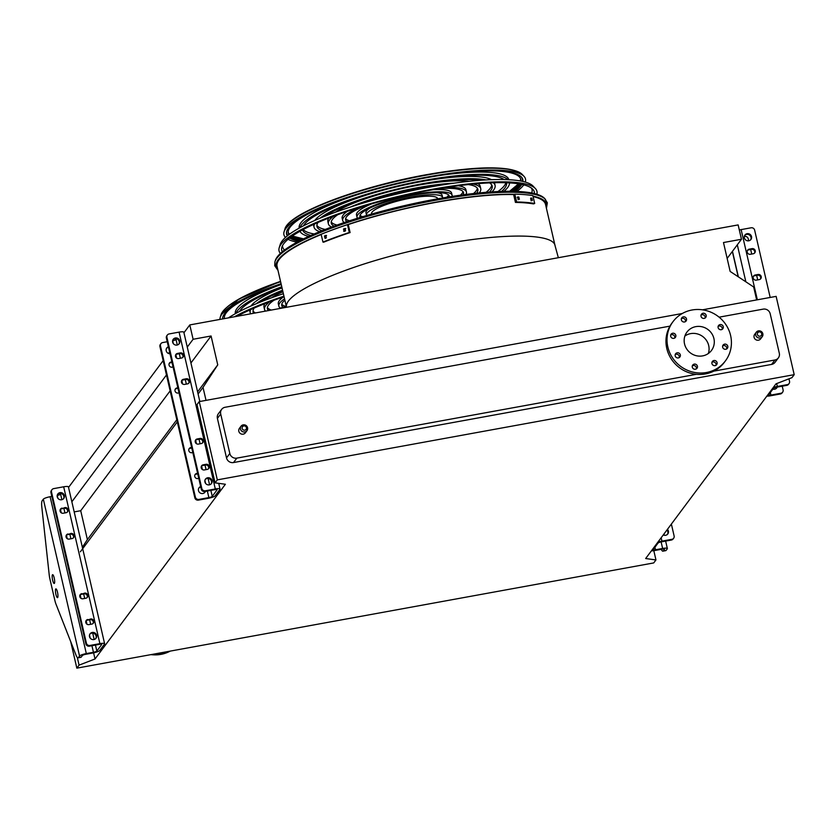 <?xml version="1.0" encoding="UTF-8"?>
<svg xmlns="http://www.w3.org/2000/svg" width="836" height="836" viewBox="0 0 836 836"><rect width="100%" height="100%" fill="white"/><g stroke="black" fill="none" stroke-linecap="round" stroke-linejoin="round"><path stroke-width="1.25" d="M95.022 658.977L225.386 484.253L215.082 482.863L217.318 479.874L794.2 374.664L791.964 377.653L776.017 383.828L645.653 558.542L655.957 559.932L653.721 562.931L76.839 668.142L79.075 665.142L95.022 658.977L93.611 652.853M70.726 641.672L76.839 668.142M206.022 400.35L203.023 387.402L217.747 364.872L211.08 335.988L193.106 339.27L189.793 324.922L738.146 224.915L741.459 239.263L723.485 242.534L730.152 271.428L753.664 286.978L756.653 299.925M741.459 239.263L727.153 258.428M189.793 324.922L183.951 332.749M169.603 351.987L168.485 353.471M163.166 360.609L68.542 487.43M193.106 339.27L187.264 347.097M172.916 366.325L172.289 367.171M166.479 374.956L71.854 501.778M170.147 390.851L80.716 510.712L74.185 511.904M211.08 335.988L190.932 362.991M176.814 419.735L87.383 539.596L80.716 510.712M217.747 364.872L197.599 391.875M82.356 547.287L87.383 539.596M203.023 387.402L198.09 394.007M177.305 421.866L80.35 551.812M653.815 550.663L655.957 559.932M77.309 657.472L79.075 665.142M217.318 479.874L199.25 401.594L197.014 404.582L215.082 482.863M771.618 364.412L774.92 359.992A5.946 5.674 36.7 0 0 778.379 357.871L775.077 362.291A5.946 5.674 -143.3 0 1 771.618 364.412L233.537 462.548A5.946 5.674 -143.3 0 1 226.514 457.909L217.402 418.418A5.946 5.674 -143.3 0 1 218.332 413.81L221.634 409.389A5.946 5.674 36.7 0 0 220.704 413.987L217.402 418.418M702.439 309.822L776.132 296.372L794.2 374.664M199.25 401.594L682.343 313.479M774.92 359.992L713.756 371.153M696.44 374.309L236.839 458.128L233.537 462.548M719.106 317.168L763.174 309.132A5.946 5.674 36.7 0 1 770.196 313.772L779.309 353.273A5.946 5.674 36.7 0 1 778.379 357.871M221.634 409.389A5.946 5.674 36.7 0 1 225.093 407.268L669.949 326.134M226.514 457.909L229.816 453.488L220.704 413.987M754.072 337.295A3.72 3.553 -143.3 0 1 754.657 334.421L756.298 332.205A3.72 3.553 -143.3 0 1 761.408 331.589A3.72 3.553 -143.3 0 1 758.565 337.943A3.72 3.553 -143.3 0 1 756.298 332.205C761.105 330.042 763.09 331.526 762.265 336.657L760.614 338.873A3.72 3.553 -143.3 0 1 754.072 337.295M238.814 431.271A3.72 3.553 -143.3 0 1 239.399 428.398L241.05 426.182A3.72 3.553 -143.3 0 1 246.15 425.566A3.72 3.553 -143.3 0 1 243.307 431.909A3.72 3.553 -143.3 0 1 241.05 426.182C245.847 424.019 247.832 425.503 247.007 430.634L245.356 432.839A3.72 3.553 -143.3 0 1 238.814 431.271M229.816 453.488A5.946 5.674 36.7 0 0 236.839 458.128M286.508 307.282L277.061 266.37A137.762 27.348 -13 0 1 321.202 234.519M347.839 224.706A137.762 27.348 -13 0 1 513.712 194.569M533.096 196.585A137.762 27.348 -13 0 1 545.521 204.392L555.104 245.878C553.61 231.572 489.384 233.129 419.264 249.18C346.835 265.002 282.871 292.997 286.539 307.282M150.961 654.619A32.729 31.235 36.7 0 0 170.199 651.119M157.429 653.438A32.729 31.235 36.7 0 0 166.406 651.808M684.893 336.009A15.32 14.62 -143.3 0 1 702.752 336.532A15.32 14.62 -143.3 0 1 708.343 353.503M684.538 343.941A15.32 14.62 -143.3 0 1 686.941 332.101A15.32 14.62 -143.3 0 1 707.967 329.541A15.32 14.62 -143.3 0 1 711.509 350.42A15.32 14.62 -143.3 0 1 696.283 355.708A15.32 14.62 -143.3 0 1 684.538 343.941M675.812 335.33A2.675 2.56 36.7 0 0 671.099 334.201A2.675 2.56 36.7 0 0 671.716 337.849A2.675 2.56 36.7 0 0 675.812 335.33M680.326 354.903A2.675 2.56 36.7 0 0 675.613 353.774A2.675 2.56 36.7 0 0 676.23 357.421A2.675 2.56 36.7 0 0 680.326 354.903M697.423 366.21A2.675 2.56 36.7 0 0 692.71 365.081A2.675 2.56 36.7 0 0 693.326 368.728A2.675 2.56 36.7 0 0 697.423 366.21M717.079 362.625A2.675 2.56 36.7 0 0 712.356 361.497A2.675 2.56 36.7 0 0 712.983 365.144A2.675 2.56 36.7 0 0 717.079 362.625M727.78 346.25A2.675 2.56 36.7 0 0 723.056 345.122A2.675 2.56 36.7 0 0 723.683 348.769A2.675 2.56 36.7 0 0 727.78 346.25M723.255 326.677A2.675 2.56 36.7 0 0 718.542 325.549A2.675 2.56 36.7 0 0 719.159 329.196A2.675 2.56 36.7 0 0 723.255 326.677M706.169 315.371A2.675 2.56 36.7 0 0 701.446 314.242A2.675 2.56 36.7 0 0 702.073 317.889A2.675 2.56 36.7 0 0 706.169 315.371M686.513 318.955A2.675 2.56 36.7 0 0 681.8 317.826A2.675 2.56 36.7 0 0 682.416 321.473A2.675 2.56 36.7 0 0 686.513 318.955M667.839 346.982A32.729 31.235 -143.3 0 1 672.99 321.682A32.729 31.235 -143.3 0 1 717.905 316.227A32.729 31.235 -143.3 0 1 725.46 360.828A32.729 31.235 -143.3 0 1 692.939 372.114A32.729 31.235 -143.3 0 1 667.839 346.982M725.46 360.828L724.394 362.26A32.729 31.235 -143.3 0 1 691.874 373.546A32.729 31.235 -143.3 0 1 666.783 348.413A32.729 31.235 -143.3 0 1 671.925 323.114L672.99 321.682M670.702 335.017A2.675 2.56 -143.3 0 1 674.725 338.016M675.216 354.589A2.675 2.56 -143.3 0 1 679.24 357.589M692.312 365.886A2.675 2.56 -143.3 0 1 696.336 368.895M711.958 362.301A2.675 2.56 -143.3 0 1 715.982 365.311M722.659 345.937A2.675 2.56 -143.3 0 1 726.683 348.936M718.145 326.364A2.675 2.56 -143.3 0 1 722.168 329.363M701.049 315.057A2.675 2.56 -143.3 0 1 705.072 318.056M681.403 318.641A2.675 2.56 -143.3 0 1 685.426 321.641M60.265 509.458A2.675 2.56 -143.3 0 1 61.53 508.831L64.382 508.309A2.675 2.56 -143.3 0 1 67.35 512.092M66.243 535.312A2.675 2.56 -143.3 0 1 67.497 534.685L70.349 534.162A2.675 2.56 -143.3 0 1 73.317 537.945M85.983 620.834A2.675 2.56 -143.3 0 1 87.247 620.218L90.1 619.695A2.675 2.56 -143.3 0 1 93.068 623.468M80.016 594.981A2.675 2.56 -143.3 0 1 81.27 594.354L84.122 593.842A2.675 2.56 -143.3 0 1 87.101 597.615M89.849 634.158A3.72 3.553 -143.3 0 1 95.764 638.568M57.569 494.358A3.72 3.553 -143.3 0 1 63.484 498.768M51.822 496.417L50.108 496.73A5.946 1.181 -13 0 0 43.336 499.196L42.187 500.733A8.924 1.996 -100.3 0 0 41.8 506.909L49.199 574.719A8.924 1.996 -100.3 0 0 49.961 579.202L54.831 600.279A8.924 1.996 -100.3 0 0 56.012 604.209L76.013 655.121A8.924 1.996 -100.3 0 0 78.041 657.838A8.924 1.996 -100.3 0 0 78.406 657.577L81.259 657.054L82.398 655.518A2.978 0.596 -13 0 1 85.784 654.285L92.921 652.989A5.946 1.181 167 0 0 99.693 650.523L104.531 644.033A5.946 1.181 167 0 0 104.625 643.73L68.416 486.886A5.946 1.181 167 0 0 63.682 486.792L53.692 488.621A2.978 2.842 36.7 0 0 51.498 491.976L50.965 492.697L85.868 643.856L86.39 643.145A2.978 2.842 36.7 0 0 89.901 645.465L89.368 646.176A2.978 2.842 -143.3 0 1 85.868 643.856M50.965 492.697A2.978 2.842 -143.3 0 1 51.435 490.398L51.968 489.677M78.406 657.577L79.545 656.041A5.946 1.181 -13 0 1 86.317 653.574L93.454 652.279A2.978 0.596 167 0 0 96.84 651.045L101.678 644.556A2.978 0.596 167 0 0 101.72 644.399A2.978 0.596 167 0 0 99.359 644.357L89.368 646.176M51.498 491.976L86.39 643.145M62.063 508.121A2.675 2.56 36.7 0 0 60.464 512.019A2.675 2.56 36.7 0 0 63.243 513.231L66.096 512.708A2.675 2.56 36.7 0 0 67.695 508.81A2.675 2.56 36.7 0 0 64.915 507.598L61.53 508.831M68.029 533.974A2.675 2.56 36.7 0 0 66.431 537.872A2.675 2.56 36.7 0 0 69.21 539.084L72.063 538.572A2.675 2.56 36.7 0 0 73.662 534.664A2.675 2.56 36.7 0 0 70.882 533.452L67.497 534.685M87.77 619.497A2.675 2.56 36.7 0 0 86.171 623.405A2.675 2.56 36.7 0 0 88.95 624.617L91.803 624.095A2.675 2.56 36.7 0 0 93.413 620.197A2.675 2.56 36.7 0 0 90.622 618.985L87.247 620.218M81.803 593.644A2.675 2.56 36.7 0 0 80.204 597.552A2.675 2.56 36.7 0 0 82.983 598.764L85.836 598.242A2.675 2.56 36.7 0 0 87.435 594.333A2.675 2.56 36.7 0 0 84.655 593.121L81.27 594.354M96.642 635.36A3.72 3.553 36.7 0 0 90.089 633.782A3.72 3.553 36.7 0 0 90.946 638.85A3.72 3.553 36.7 0 0 96.642 635.36M57.235 496.856A3.72 3.553 36.7 0 0 63.776 498.434A3.72 3.553 36.7 0 0 61.509 492.697A3.72 3.553 36.7 0 0 57.235 496.856M104.625 643.73A5.946 1.181 167 0 0 99.892 643.647L89.901 645.465M81.259 657.054A8.924 1.996 79.7 0 1 80.893 657.315L78.041 657.838M55.897 594.354A4.462 1.003 -100.3 0 0 57.496 597.667A4.462 1.003 -100.3 0 0 57.684 593.1A4.462 1.003 -100.3 0 0 55.897 588.889A4.462 1.003 -100.3 0 0 55.897 594.354M54.215 578A4.462 1.003 -100.3 0 0 52.616 574.677A4.462 1.003 -100.3 0 0 52.438 579.254A4.462 1.003 -100.3 0 0 54.215 583.465A4.462 1.003 -100.3 0 0 54.215 578M57.903 498.277L57.235 495.424A2.978 0.596 167 0 0 60.62 494.191L61.164 493.459M663.272 534.935A3.72 3.553 36.7 0 0 667.452 529.334M671.371 524.078L674.119 535.96A2.978 2.842 36.7 0 1 673.649 538.259L673.116 538.969A2.978 2.842 -143.3 0 1 671.392 540.035L671.925 539.314A2.978 2.842 36.7 0 0 673.649 538.259M657.848 542.198A5.946 1.181 -13 0 1 661.934 541.143L671.925 539.314M666.919 530.055A3.72 3.553 -143.3 0 1 667.504 534.298M661.266 549.336A8.924 1.996 -100.3 0 0 662.906 551.164A8.924 1.996 -100.3 0 0 663.272 550.903L666.125 550.391L667.274 548.855A5.946 1.181 167 0 0 667.368 548.552A5.946 1.181 167 0 0 662.635 548.468L655.497 549.764A2.978 0.596 -13 0 1 653.125 549.722A2.978 0.596 -13 0 1 653.177 549.576L658.016 543.087A2.978 0.596 -13 0 1 661.401 541.853L671.392 540.035M666.125 550.391A8.924 1.996 79.7 0 1 665.759 550.642L662.906 551.164M663.272 550.903L664.421 549.377A2.978 0.596 167 0 0 664.463 549.221A2.978 0.596 167 0 0 662.102 549.179L654.964 550.485A5.946 1.181 -13 0 1 651.432 550.809M169.248 363.399A2.675 2.56 -143.3 0 1 170.502 362.782L172.028 362.5M175.215 389.262A2.675 2.56 -143.3 0 1 176.469 388.635L177.995 388.353M194.955 474.785A2.675 2.56 -143.3 0 1 196.22 474.169L197.745 473.887M188.988 448.932A2.675 2.56 -143.3 0 1 190.253 448.305L191.778 448.023M166.552 348.309A3.72 3.553 -143.3 0 1 168.517 347.295M205.123 491.443A3.72 3.553 -143.3 0 1 204.736 492.519M198.822 488.109A3.72 3.553 -143.3 0 1 200.797 487.095M199.825 401.489L183.826 332.205A5.946 1.181 -13 0 0 179.092 332.122L169.102 333.94A2.978 2.842 36.7 0 0 166.907 337.305L201.81 488.464A2.978 2.842 36.7 0 0 205.322 490.784L215.301 488.966A5.946 1.181 -13 0 1 220.035 489.05A5.946 1.181 -13 0 1 219.941 489.353L215.103 495.842A5.946 1.181 -13 0 1 208.331 498.308L198.351 500.127A2.978 2.842 -143.3 0 1 194.84 497.807L195.373 497.096A2.978 2.842 36.7 0 0 198.874 499.416L198.351 500.127M167.231 341.736L162.665 342.572A2.978 2.842 36.7 0 0 160.47 345.926L159.937 346.647L194.84 497.807M159.937 346.647A2.978 2.842 -143.3 0 1 160.407 344.338L160.94 343.627M160.47 345.926L195.373 497.096M173.073 367.025L172.216 367.182A2.675 2.56 -143.3 0 1 169.478 363.023A2.675 2.56 -143.3 0 1 171.035 362.061L171.892 361.904M179.04 392.878L178.183 393.035A2.675 2.56 -143.3 0 1 175.445 388.876A2.675 2.56 -143.3 0 1 177.002 387.925L177.859 387.768M198.79 478.411L197.933 478.568A2.675 2.56 -143.3 0 1 195.196 474.409A2.675 2.56 -143.3 0 1 196.753 473.448L197.609 473.291M192.823 452.548L191.956 452.704A2.675 2.56 -143.3 0 1 189.229 448.545A2.675 2.56 -143.3 0 1 190.775 447.594L191.643 447.438M168.391 346.752A3.72 3.553 36.7 0 0 170.011 353.764M200.671 486.552A3.72 3.553 36.7 0 0 199.919 492.801A3.72 3.553 36.7 0 0 205.468 491.38M205.322 490.784L204.789 491.505L214.768 489.677A2.978 0.596 -13 0 1 217.141 489.718A2.978 0.596 -13 0 1 217.088 489.875L212.25 496.365A2.978 0.596 -13 0 1 208.864 497.598L198.874 499.416M176.584 338.789L176.041 339.51A2.978 0.596 -13 0 1 172.655 340.743L172.603 340.754M182.76 357.411A2.675 2.56 36.7 0 0 179.792 353.628L176.939 354.15A2.675 2.56 36.7 0 0 175.685 354.777M188.737 383.264A2.675 2.56 36.7 0 0 185.759 379.481L182.906 380.004A2.675 2.56 36.7 0 0 181.652 380.631M208.477 468.787A2.675 2.56 36.7 0 0 205.51 465.015L202.657 465.537A2.675 2.56 36.7 0 0 201.403 466.154M202.511 442.934A2.675 2.56 36.7 0 0 199.543 439.161L196.69 439.673A2.675 2.56 36.7 0 0 195.425 440.3M172.989 339.677A3.72 3.553 -143.3 0 1 178.904 344.087M205.259 479.477A3.72 3.553 -143.3 0 1 211.174 483.887M204.789 491.505A2.978 2.842 -143.3 0 1 201.277 489.175L201.81 488.464M166.907 337.305L166.374 338.016L201.277 489.175M166.374 338.016A2.978 2.842 -143.3 0 1 166.845 335.717L167.378 334.996M177.472 353.44L180.325 352.917A2.675 2.56 -143.3 0 1 183.063 357.076A2.675 2.56 -143.3 0 1 181.506 358.027L178.653 358.55A2.675 2.56 -143.3 0 1 175.915 354.391A2.675 2.56 -143.3 0 1 177.472 353.44L176.939 354.15M183.439 379.293L186.292 378.771A2.675 2.56 -143.3 0 1 189.03 382.93A2.675 2.56 -143.3 0 1 187.473 383.891L184.62 384.403A2.675 2.56 -143.3 0 1 181.882 380.255A2.675 2.56 -143.3 0 1 183.439 379.293L182.906 380.004M203.19 464.826L206.043 464.304A2.675 2.56 -143.3 0 1 208.781 468.463A2.675 2.56 -143.3 0 1 207.224 469.414L204.371 469.936A2.675 2.56 -143.3 0 1 201.633 465.777A2.675 2.56 -143.3 0 1 203.19 464.826L202.657 465.537M197.223 438.963L200.076 438.44A2.675 2.56 -143.3 0 1 202.803 442.599A2.675 2.56 -143.3 0 1 201.257 443.561L198.404 444.083A2.675 2.56 -143.3 0 1 195.666 439.924A2.675 2.56 -143.3 0 1 197.223 438.963L196.69 439.673M179.771 340.879A3.72 3.553 36.7 0 0 173.23 339.301A3.72 3.553 36.7 0 0 174.087 344.369A3.72 3.553 36.7 0 0 179.771 340.879M212.051 480.679A3.72 3.553 36.7 0 0 205.499 479.101A3.72 3.553 36.7 0 0 206.367 484.169A3.72 3.553 36.7 0 0 212.051 480.679M777.219 387.099A3.72 3.553 -143.3 0 1 772.892 389.137M786.801 385.354L787.334 384.633A2.978 2.842 36.7 0 0 789.059 383.578L788.536 384.288A2.978 2.842 -143.3 0 1 786.801 385.354L776.822 387.172A2.978 0.596 167 0 0 773.436 388.406L768.587 394.895A2.978 0.596 167 0 0 768.545 395.041A2.978 0.596 167 0 0 770.907 395.083L780.897 393.265A2.978 2.842 36.7 0 0 783.092 389.9L782.235 386.18M744.353 236.483L744.688 236.421A2.978 2.842 36.7 0 1 748.199 238.741L748.669 240.82M750.676 249.515L751.721 254.029M756.653 275.368L757.698 279.893M776.863 387.162A3.72 3.553 -143.3 0 1 776.487 388.238M782.621 392.209L782.088 392.92A2.978 2.842 -143.3 0 1 780.364 393.975L780.897 393.265M766.842 396.128A5.946 1.181 167 0 0 770.374 395.804L780.364 393.975M770.186 297.459L754.636 230.109A2.978 2.842 36.7 0 0 751.125 227.789L741.135 229.607A5.946 1.181 167 0 0 739.317 230.004M787.334 384.633L777.344 386.462A5.946 1.181 167 0 0 773.269 387.517M752.076 248.637A2.675 2.56 -143.3 0 1 754.814 252.796A2.675 2.56 -143.3 0 1 753.257 253.757L750.404 254.28A2.675 2.56 -143.3 0 1 747.666 250.121A2.675 2.56 -143.3 0 1 749.223 249.159L752.076 248.637L751.543 249.358A2.675 2.56 -143.3 0 1 754.511 253.13M758.043 274.501A2.675 2.56 -143.3 0 1 760.781 278.66A2.675 2.56 -143.3 0 1 759.224 279.611L756.371 280.133A2.675 2.56 -143.3 0 1 753.633 275.974A2.675 2.56 -143.3 0 1 755.19 275.013L758.043 274.501L757.51 275.211A2.675 2.56 -143.3 0 1 760.478 278.984M751.522 236.598A3.72 3.553 36.7 0 0 744.97 235.02A3.72 3.553 36.7 0 0 745.837 240.099A3.72 3.553 36.7 0 0 751.522 236.598M789.059 383.578A2.978 2.842 36.7 0 0 789.529 381.279L788.965 378.812M747.426 250.497A2.675 2.56 -143.3 0 1 748.69 249.87L751.543 249.358M753.403 276.35A2.675 2.56 -143.3 0 1 754.657 275.734L757.51 275.211M750.644 239.817A3.72 3.553 36.7 0 0 744.73 235.397M278.66 308.714A139.069 27.609 -13 0 1 286.257 306.185M281.931 287.438A104.615 20.775 167 0 0 239.545 311.441M238.793 315.412A104.615 20.775 167 0 0 238.96 315.956M281.774 286.758A107.593 21.36 167 0 0 236.097 313.281M239.995 315.768A104.615 20.775 -13 0 1 239.336 315.12M235.344 313.699A107.593 21.36 -13 0 1 281.241 284.491M282.735 290.938A89.922 17.849 167 0 0 261.104 301.775M254.134 308.066A89.922 17.849 167 0 0 253.099 312.058A89.922 17.849 167 0 0 253.632 313.281M282.568 290.207A92.89 18.444 167 0 0 256.056 303.834M250.706 309.581A92.89 18.444 167 0 0 250.204 312.727A92.89 18.444 167 0 0 250.643 313.824M255.335 312.967A89.922 17.849 -13 0 1 253.026 310.877M250.204 312.727L249.682 310.459A92.89 18.444 -13 0 1 249.609 310.083M250.967 306.018A92.89 18.444 -13 0 1 282.035 287.929M273.926 300.281A75.219 14.933 167 0 0 267.426 308.756A75.219 14.933 167 0 0 268.544 310.564M269.485 301.911A78.197 15.529 167 0 0 264.531 309.425A78.197 15.529 167 0 0 265.503 311.117M271.272 310.062A75.219 14.933 -13 0 1 267.384 307.564M264.531 309.425L263.998 307.146A78.197 15.529 -13 0 1 264.918 303.656M271.595 297.783A78.197 15.529 -13 0 1 282.913 291.722M284.867 300.197A60.516 12.017 167 0 0 281.742 305.443A60.516 12.017 167 0 0 283.059 307.23M284.553 298.818A63.494 12.603 167 0 0 278.848 306.122A63.494 12.603 167 0 0 280.405 308.118M285.703 306.363A60.516 12.017 -13 0 1 281.763 304.252M278.848 306.122L278.325 303.844A63.494 12.603 -13 0 1 283.373 296.999M284.073 296.759A129.622 25.738 167 0 0 237.194 316.28M283.937 296.174A132.349 26.282 167 0 0 234.383 316.792M228.385 317.889A130.677 25.947 -13 0 1 283.373 293.687M222.982 316.51A120.896 24.004 167 0 0 222.888 318.882M281.199 284.292A121.23 24.066 167 0 0 222.878 316.834A121.23 24.066 167 0 0 222.616 318.934M248.438 297.459A119.318 23.69 167 0 0 224.445 318.6M281.063 283.697A123.958 24.61 167 0 0 220.223 317.377A123.958 24.61 167 0 0 219.941 319.425M545.469 199.386A139.748 27.745 -13 0 0 404.666 206.659A139.748 27.745 -13 0 0 274.919 261.846L275.305 260.56A139.069 27.609 -13 0 1 404.425 205.635A139.069 27.609 -13 0 1 544.56 198.404L547.34 202.772L546.441 208.373M545.898 205.99A138.013 27.4 167 0 0 544.194 201.507A138.013 27.4 167 0 0 533.075 196.46M513.91 194.495A138.013 27.4 167 0 0 347.703 224.696M321.181 234.456A138.013 27.4 167 0 0 276.988 263.194A138.013 27.4 167 0 0 277.427 267.969M504.098 179.531A104.615 20.775 167 0 0 423.277 181.182A104.615 20.775 167 0 0 303.395 225.866M302.642 229.837A104.615 20.775 167 0 0 310.887 235.428M501.558 191.413A104.615 20.775 167 0 0 506.511 182.77M508.006 179.667A107.593 21.36 167 0 0 423.81 180.471A107.593 21.36 167 0 0 299.946 227.706M300.009 231.279A107.593 21.36 167 0 0 308.756 236.4M503.899 191.35A107.593 21.36 167 0 0 509.511 182.917M314.221 233.965A104.615 20.775 -13 0 1 303.186 229.545M505.895 182.739A104.615 20.775 -13 0 1 497.922 191.559M299.194 228.113A107.593 21.36 -13 0 1 358.33 194.391M440.927 175.32A107.593 21.36 -13 0 1 508.863 179.709M480.481 180.294A89.922 17.849 167 0 0 420.654 184.704A89.922 17.849 167 0 0 324.953 216.2M317.993 222.491A89.922 17.849 167 0 0 316.959 226.483A89.922 17.849 167 0 0 322.038 230.715M489.468 192.061A89.922 17.849 167 0 0 492.185 186.031A89.922 17.849 167 0 0 489.499 182.896M485.925 179.928A92.89 18.444 167 0 0 421.177 183.993A92.89 18.444 167 0 0 319.906 218.259M314.555 224.006A92.89 18.444 167 0 0 314.054 227.152A92.89 18.444 167 0 0 319.697 231.666M491.986 191.883A92.89 18.444 167 0 0 495.079 185.362A92.89 18.444 167 0 0 493.25 182.75M325.225 229.451A89.922 17.849 -13 0 1 316.886 225.302M491.735 184.934A89.922 17.849 -13 0 1 486.061 192.322M314.054 227.152L313.531 224.884A92.89 18.444 -13 0 1 313.469 224.508M314.817 220.443A92.89 18.444 -13 0 1 393.359 187.567M406.453 184.547A92.89 18.444 -13 0 1 491.453 179.667M494.452 182.718A92.89 18.444 -13 0 1 494.557 183.084L495.079 185.362M444.762 184.557A75.219 14.933 167 0 0 418.021 188.225A75.219 14.933 167 0 0 358.937 204.371M337.775 214.706A75.219 14.933 167 0 0 331.275 223.181A75.219 14.933 167 0 0 334.097 226.107M476.614 193.21A75.219 14.933 167 0 0 477.858 189.333A75.219 14.933 167 0 0 468.306 184.568M453.854 183.199A78.197 15.529 167 0 0 418.554 187.515A78.197 15.529 167 0 0 350.169 207.14M333.334 216.336A78.197 15.529 167 0 0 328.381 223.849A78.197 15.529 167 0 0 331.589 227.026M479.268 192.938A78.197 15.529 167 0 0 480.763 188.664A78.197 15.529 167 0 0 473.019 184.087M337.044 225.051A75.219 14.933 -13 0 1 331.244 221.989M477.377 188.257A75.219 14.933 -13 0 1 473.5 193.544M328.381 223.849L327.858 221.571A78.197 15.529 -13 0 1 328.778 218.071M335.445 212.208A78.197 15.529 -13 0 1 395 190.18M406.129 187.609A78.197 15.529 -13 0 1 469.31 181.307M477.878 183.648A78.197 15.529 -13 0 1 480.24 186.397L480.763 188.664M365.583 205.635A60.516 12.017 167 0 0 345.602 219.868A60.516 12.017 167 0 0 346.909 221.655M463.144 194.819A60.516 12.017 167 0 0 463.541 192.646A60.516 12.017 167 0 0 439.339 188.612M358.748 207.704A63.494 12.603 167 0 0 342.697 220.537A63.494 12.603 167 0 0 344.254 222.543M465.913 194.454A63.494 12.603 167 0 0 466.436 191.977A63.494 12.603 167 0 0 446.393 187.473M349.563 220.777A60.516 12.017 -13 0 1 345.613 218.666M462.998 191.569A60.516 12.017 -13 0 1 460.385 195.196M342.697 220.537L342.175 218.269A63.494 12.603 -13 0 1 347.222 211.414M365.52 202.396A63.494 12.603 -13 0 1 396.63 192.792M405.805 190.671A63.494 12.603 -13 0 1 437.98 185.665M458.379 185.759A63.494 12.603 -13 0 1 465.913 189.699L466.436 191.977M449.204 196.868A45.823 9.102 167 0 0 449.214 195.948A45.823 9.102 167 0 0 412.765 195.279A45.823 9.102 167 0 0 359.919 216.566A45.823 9.102 167 0 0 360.337 217.381M452.057 196.418A48.801 9.687 167 0 0 452.119 195.279A48.801 9.687 167 0 0 413.297 194.558A48.801 9.687 167 0 0 357.024 217.235A48.801 9.687 167 0 0 357.578 218.227M362.688 216.67A45.823 9.102 -13 0 1 360.023 215.343M448.587 194.903A45.823 9.102 -13 0 1 446.779 197.254M357.024 217.235L356.502 214.956A48.801 9.687 -13 0 1 371.644 203.879M433.121 189.688A48.801 9.687 -13 0 1 451.586 193.011L452.119 195.279M437.667 198.822L437.625 198.623A33.921 6.73 167 0 0 410.633 198.132A33.921 6.73 167 0 0 371.518 213.891L371.56 214.079M442.662 197.944A39.062 7.754 167 0 0 442.631 197.474A39.062 7.754 167 0 0 411.552 196.899A39.062 7.754 167 0 0 366.513 215.04A39.062 7.754 167 0 0 366.69 215.489M366.513 215.04L365.98 212.772A39.062 7.754 -13 0 1 369.721 208.133M436.716 192.667A39.062 7.754 -13 0 1 442.108 195.196L442.631 197.474M517.578 197.003L517.745 196.982A140.741 27.943 -13 0 1 518.853 197.014L519.375 199.292A140.741 27.943 167 0 0 518.268 199.25L517.432 197.087M530.86 198.038L530.996 198.027A140.741 27.943 -13 0 1 531.853 198.153L532.375 200.421A140.741 27.943 167 0 0 531.518 200.295L530.755 198.111M516.638 201.967A140.741 27.943 -13 0 1 534.695 203.472L533.483 203.911A139.246 27.651 167 0 0 515.436 202.406L516.638 201.967L514.83 194.151A140.741 27.943 -13 0 1 532.887 195.655L534.695 203.472M518.174 199.731L517.651 197.453A139.246 27.651 167 0 0 517.244 197.442M531.173 200.859L530.651 198.592A139.246 27.651 167 0 0 530.62 198.581M514.83 194.151L513.628 194.589L515.436 202.406M344.045 231.269L343.512 228.991A140.741 27.943 -13 0 1 345.038 228.479L345.561 230.746A140.741 27.943 167 0 0 344.045 231.269L343.659 231.311M326.479 235.501L325.8 235.449L326.333 237.717A140.741 27.943 167 0 0 324.974 238.25L324.452 235.982A140.741 27.943 -13 0 1 325.8 235.449L326.144 235.397M322.947 242.085A140.741 27.943 -13 0 1 349.281 232.492L350.106 232.565A139.246 27.651 167 0 0 323.772 242.158L322.947 242.085L321.139 234.268A140.741 27.943 -13 0 1 347.473 224.675L349.281 232.492M347.473 224.675L348.298 224.748L350.106 232.565M345.822 228.562A139.246 27.651 167 0 0 344.338 229.064L344.86 231.332M326.542 235.543A139.246 27.651 167 0 0 325.277 236.045L325.8 238.323M534.413 193.565A129.622 25.738 167 0 0 532.814 189.281A129.622 25.738 167 0 0 431.177 190.033A129.622 25.738 167 0 0 281.857 247.226A129.622 25.738 167 0 0 282.307 251.772M284.501 250.048A127.95 25.404 -13 0 1 282.547 245.585M531.487 188.121A127.95 25.404 -13 0 1 531.686 192.98M536.848 194.234A132.349 26.282 167 0 0 535.448 188.612A132.349 26.282 167 0 0 431.669 189.385A132.349 26.282 167 0 0 279.203 247.769A132.349 26.282 167 0 0 280.405 253.444M279.203 247.769L280.175 244.593A130.677 25.947 -13 0 1 430.707 186.94A130.677 25.947 -13 0 1 533.18 186.188L535.448 188.612M286.832 230.935A120.896 24.004 167 0 0 287.783 235.501M290.217 237.57A120.896 24.004 167 0 0 299.821 240.737M513.837 191.329A120.896 24.004 167 0 0 521.079 184.275M522.364 181.349A120.896 24.004 167 0 0 521.204 176.824M522.887 181.464A121.23 24.066 167 0 0 521.445 177.065A121.23 24.066 167 0 0 426.381 177.765A121.23 24.066 167 0 0 286.727 231.258A121.23 24.066 167 0 0 287.354 235.836M289.664 237.999A121.23 24.066 167 0 0 298.839 241.249M514.934 191.36A121.23 24.066 167 0 0 521.758 184.411M312.288 211.884A119.318 23.69 167 0 0 288.315 233.098A119.318 23.69 167 0 0 288.942 234.613M291.21 236.839A119.318 23.69 167 0 0 300.824 240.225M512.698 191.308A119.318 23.69 167 0 0 519.867 184.056M520.922 181.057A119.318 23.69 167 0 0 520.828 179.416A119.318 23.69 167 0 0 489.98 170.857M525.259 182.07A123.958 24.61 167 0 0 524.067 176.396A123.958 24.61 167 0 0 426.872 177.117A123.958 24.61 167 0 0 284.073 231.802A123.958 24.61 167 0 0 285.494 237.424M288.075 239.295A123.958 24.61 167 0 0 297.146 242.158M516.857 191.434A123.958 24.61 167 0 0 523.754 184.881M242.158 428.44A2.236 2.132 36.7 0 0 245.784 429.704A2.236 2.132 36.7 0 0 244.938 426.015A2.236 2.132 36.7 0 0 242.158 428.44M757.406 334.473A2.236 2.132 36.7 0 0 761.042 335.727A2.236 2.132 36.7 0 0 760.196 332.038A2.236 2.132 36.7 0 0 757.406 334.473M63.682 486.792L99.892 643.647M43.336 499.196L79.545 656.041M50.108 496.73L86.317 653.574M60.443 509.302L61.258 512.813M66.41 535.165L67.225 538.677M80.193 594.835L80.998 598.346M86.16 620.688L86.965 624.199M89.494 635.109L90.173 638.077M91.939 645.716L93.454 652.279M60.62 494.191L61.895 499.698M63.902 508.392L64.947 512.917M69.869 534.256L70.914 538.781M83.652 593.926L84.697 598.451M89.619 619.779L90.664 624.304M92.702 633.124L94.175 639.498M95.461 645.068L96.84 651.045M84.122 593.842L84.655 593.121M90.1 619.695L90.622 618.985M70.349 534.162L70.882 533.452M64.382 508.309L64.915 507.598M661.161 537.767L661.934 541.143M654.912 547.246L655.497 549.764M661.119 541.906L662.635 548.468M172.655 340.743L173.313 343.606M175.853 354.631L176.668 358.132M181.83 380.485L182.635 383.996M195.603 440.154L196.418 443.665M201.57 466.007L202.385 469.518M204.904 480.428L205.583 483.407M207.349 491.035L208.864 497.598M176.041 339.51L177.305 345.017M179.322 353.712L180.357 358.236M185.289 379.575L186.334 384.1M199.062 439.245L200.107 443.77M205.029 465.098L206.074 469.623M208.112 478.443L209.585 484.817M210.871 490.387L212.25 496.365M179.092 332.122L215.301 488.966M200.076 438.44L199.543 439.161M206.043 464.304L205.51 465.015M186.292 378.771L185.759 379.481M180.325 352.917L179.792 353.628M190.775 447.594L190.253 448.305M196.753 473.448L196.22 474.169M177.002 387.925L176.469 388.635M171.035 362.061L170.502 362.782M770.332 392.565L770.907 395.083M732.472 251.302L738.366 276.862M737.31 244.812L745.848 281.805M741.135 229.607L757.343 299.8M776.686 383.567L777.344 386.462M755.19 275.013L754.657 275.734M749.223 249.159L748.69 249.87M285.776 307.418A139.748 27.745 -13 0 1 286.487 307.188M280.603 281.732A122.631 24.348 167 0 0 220.986 314.848L220.223 317.377M226.744 307.449A121.596 24.139 -13 0 1 280.53 281.377L239.117 298.901L220.986 314.848M546.242 207.516A138.703 27.536 167 0 0 532.992 196.115M514.474 194.286A138.703 27.536 167 0 0 323.083 233.495M321.149 234.279A138.703 27.536 167 0 0 277.782 269.495M535.834 197.286A1.484 1.411 -66.1 0 0 535.468 197.056L536.231 197.411M531.853 198.153L530.651 198.592M518.853 197.014L517.651 197.453M324.452 235.982L325.277 236.045M345.038 228.479L345.79 228.541M343.512 228.991L344.338 229.064M284.846 229.273C288.232 213.159 358.529 186.877 425.837 174.808C478.129 165.664 510.273 165.549 522.27 174.463A122.631 24.348 167 0 0 426.109 175.173A122.631 24.348 167 0 0 284.846 229.273L284.073 231.802M290.594 221.874A121.596 24.139 -13 0 1 425.785 174.839A121.596 24.139 -13 0 1 513.858 170.335M292.077 236.222A120.509 23.92 167 0 0 303.416 238.929M509.803 191.277A120.509 23.92 167 0 0 518.811 183.878M520.661 178.862A119.318 23.69 -13 0 1 520.452 180.963M518.968 183.899A119.318 23.69 -13 0 1 510.89 191.287M302.444 239.409A119.318 23.69 -13 0 1 291.952 236.316M289.329 234.32A119.318 23.69 -13 0 1 288.221 232.523M558.343 257.707L555.104 245.878M663.993 533.964L664.296 535.28M665.634 541.08L667.368 548.552M218.719 483.354L220.035 489.05M732.346 251.469L738.178 276.726M274.919 261.846L274.72 265.712L277.98 270.352M534.162 196.711L533.337 196.638M522.27 174.463L524.067 176.396M520.65 178.82L520.285 180.942M518.519 183.836L509.636 191.277M303.572 238.856L292.328 236.055M289.465 234.226L288.211 232.481"/></g></svg>
